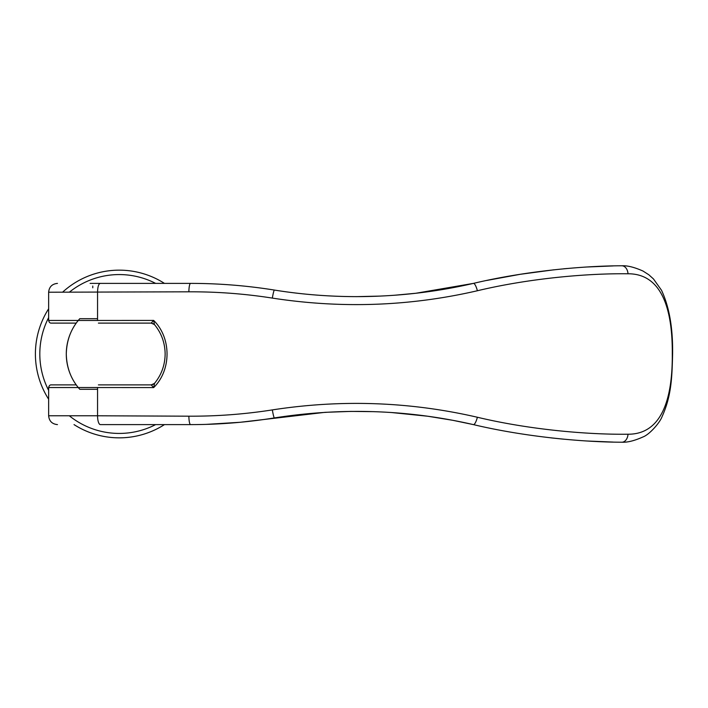 <?xml version="1.0" encoding="UTF-8"?>
<svg xmlns="http://www.w3.org/2000/svg" width="708" height="708" viewBox="0 0 708 708"><rect width="100%" height="100%" fill="white"/><g stroke="black" fill="none" stroke-linecap="round" stroke-linejoin="round"><path stroke-width="1.06" d="M97.554 389.303L79.774 389.303C71.119 379.612 66.623 367.841 66.287 354C66.623 340.159 71.119 328.388 79.774 318.697L97.554 318.697M92.766 287.802L92.766 286.041M92.766 415.782L48.64 415.782L48.64 387.541C49.091 385.656 49.976 384.771 51.286 384.886L76.234 384.886A52.958 52.958 0 0 1 76.234 323.105L51.286 323.105C49.976 323.229 49.091 322.344 48.64 320.459L48.64 292.218C49.171 286.864 52.118 283.926 57.463 283.395M164.468 424.605A83.845 83.845 0 0 1 74.03 424.605M48.64 399.215A83.845 83.845 0 0 1 48.64 308.776M155.636 424.605A79.429 79.429 0 0 1 69.322 415.782M48.64 390.391A79.429 79.429 0 0 1 48.64 317.609M69.322 292.218A79.429 79.429 0 0 1 155.636 283.395M62.561 292.218A83.845 83.845 0 0 1 164.468 283.395M98.394 384.886L151.185 384.886L154.433 383.462C161.424 374.974 164.991 365.151 165.141 354C164.991 342.84 161.424 333.026 154.433 324.538L151.185 323.105L98.394 323.105M613.101 265.925L587.436 266.978M272.341 298.095A8.823 0.779 -80.9 0 1 274.412 290.068C301.325 294.413 328.777 296.599 356.77 296.634C329.078 296.625 301.626 294.44 274.412 290.068C246.428 285.598 218.48 283.377 190.576 283.395L100.262 283.395C98.598 283.855 97.695 286.802 97.554 292.218L97.554 320.459L153.671 320.423C171.486 337.875 171.486 370.116 153.671 387.577L97.554 387.541L97.554 415.782L188.877 416.189C216.949 416.313 244.764 414.215 272.341 409.905C341.557 399.232 409.905 401.684 477.378 417.251C529.168 429.623 587.091 434.721 628.023 434.225C661.281 434.358 672.653 399.825 672.281 354C672.644 308.29 661.369 273.66 628.005 273.775C587.047 273.288 529.15 278.377 477.378 290.749C409.905 306.316 341.557 308.768 272.341 298.095C244.764 293.776 216.949 291.687 188.877 291.811L48.64 292.218M57.463 424.605C52.118 424.074 49.171 421.127 48.64 415.782L97.554 415.782A8.823 2.832 90 0 0 100.386 424.605L190.576 424.605C218.48 424.623 246.428 422.393 274.412 417.924C341.769 407.392 408.091 409.622 473.378 424.605L452.846 420.313L427.765 416.233L391.347 412.516M100.386 424.605L190.576 424.605A8.823 1.708 90 0 1 188.877 416.189M394.188 295.28L415.835 293.262L473.378 283.395C435.677 292.13 396.807 296.537 356.77 296.634L380.506 296.086M100.262 283.395L90.12 283.395M148.37 283.395L181 283.395M206.364 424.366L240.198 422.278L325.069 412.33L350.903 411.401L374.213 411.658M567.09 268.5L563.55 268.819M553.939 269.801L520.203 274.306L486.723 280.457M613.101 442.075L587.313 441.013M154.574 383.294L153.671 387.577L151.291 384.957L154.548 383.329M477.378 417.251A8.823 2.248 103 0 1 473.378 424.605C525.486 436.986 583.693 442.164 621.783 442.217A8.832 6.23 89.9 0 0 621.978 442.217C627.5 442.509 634.545 440.739 643.121 436.898C649.714 434.358 659.909 422.579 662.051 416.667C671.485 395.993 672.051 376.983 672.6 354C672.972 328.087 669.272 306.838 661.502 290.262L653.484 278.961L648.864 274.801L643.05 271.067C634.457 267.243 627.43 265.482 621.969 265.783A8.823 6.222 -90 0 0 621.766 265.774C583.684 265.836 525.478 271.014 473.378 283.395A8.823 2.248 -103 0 1 477.378 290.749M550.992 437.871L563.559 439.172M628.023 434.225A8.832 6.23 89.9 0 1 621.978 442.217M628.014 273.775A8.823 6.222 -90 0 0 621.969 265.783M151.291 323.043L154.433 324.538L153.671 320.423L151.185 323.105L153.698 323.901M153.698 384.099L151.291 384.957M48.64 320.459L97.554 320.459M48.64 387.541L97.554 387.541M188.877 291.811A8.823 1.708 -90 0 1 190.576 283.395M272.341 409.905A8.823 0.779 80.9 0 0 274.412 417.924"/></g></svg>
